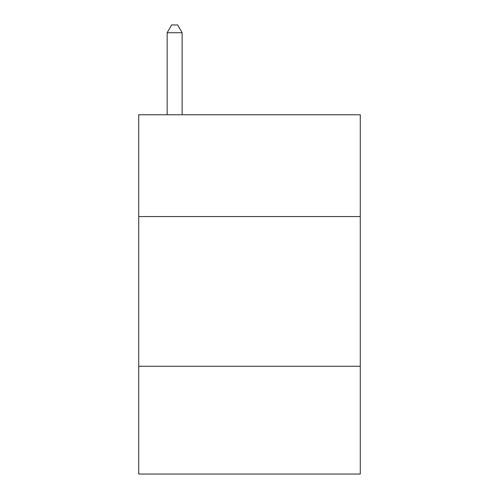 <?xml version="1.0" encoding="UTF-8"?>
<svg xmlns="http://www.w3.org/2000/svg" width="499" height="499" viewBox="0 0 499 499"><rect width="100%" height="100%" fill="white"/><g stroke="black" fill="none" stroke-linecap="round" stroke-linejoin="round"><path stroke-width="0.75" d="M360.278 216.566L360.278 114.77L138.722 114.77L138.722 216.566L360.278 216.566L360.278 474.05L138.722 474.05L138.722 216.566M360.278 366.266L138.722 366.266M182.135 114.77L182.135 32.734L167.165 32.734L167.165 114.77M167.165 32.734L171.656 24.95L177.644 24.95L182.135 32.734"/></g></svg>

